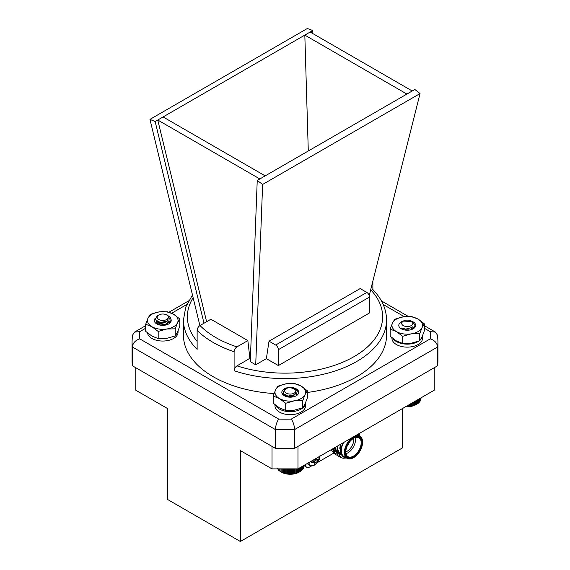 <?xml version="1.0" encoding="UTF-8"?>
<svg xmlns="http://www.w3.org/2000/svg" width="570" height="570" viewBox="0 0 570 570"><rect width="100%" height="100%" fill="white"/><g stroke="black" fill="none" stroke-linecap="round" stroke-linejoin="round"><path stroke-width="0.85" d="M297.975 468.875L434.233 390.208L434.233 367.728L297.975 446.396L297.975 468.875L272.025 468.875L272.025 446.396L135.767 367.728L135.767 390.208L167.43 408.491L167.43 499.391L240.362 541.5L240.362 450.592L272.025 468.875M240.362 541.5L402.57 447.849L402.57 408.491M348.84 443.054A2.814 1.624 -60 0 1 347.55 445.291M348.298 443.916A2.444 1.411 -60 0 1 348.021 444.393M313.578 461.322A4.71 2.722 120 0 0 313.92 461.037L316.756 463.175A5.7 3.292 -60 0 1 314.526 464.457L314.989 462.37L312.481 460.503M319.628 456.378A5.7 3.292 -60 0 1 319.514 458.394L317.526 461.565L313.92 459.748L313.92 461.037M317.932 457.268L318.772 456.869M319.514 458.394L317.561 457.568M318.509 459.869L316.2 458.351M317.932 460.667L315.06 459.007M317.526 461.565L316.756 463.175M314.989 462.37L311.968 460.795M314.191 462.356L311.769 462.868A5.7 3.292 -60 0 1 311.647 460.98M313.685 459.805L314.989 458.971M320.019 455.558C319.82 459.691 317.996 462.847 314.555 465.027A7.859 4.539 -60 0 1 314.555 465.027A7.859 4.539 -60 0 1 308.94 462.548M307.144 463.581L309.531 465.419A8.322 4.802 -60 0 1 307.971 463.104M345.805 458.038L343.04 458.251L340.703 457.511L337.233 450.328L337.675 445.954M339.585 456.663L338.295 456.121L334.825 448.946L334.846 447.585M337.184 455.273L335.894 454.732L332.531 448.925M340.554 457.418L336.927 450.157L337.29 446.175M338.153 456.029L334.526 448.768L334.533 447.771M335.744 454.646L332.274 449.075M358.901 433.699A15.29 8.828 -60 0 1 359.72 435.993M343.033 442.861A13.459 7.773 120 0 0 346.033 457.76M357.518 434.497L358.117 435.067M343.603 442.534A12.846 7.417 120 0 0 344.024 456.599L347.052 458.351A12.846 7.417 -60 0 1 344.864 448.861A12.846 7.417 -60 0 1 352.224 437.553M354.725 436.114A12.846 7.417 -60 0 1 359.898 436.1A12.846 7.417 -60 0 1 362.556 441.978A12.846 7.417 -60 0 1 362.556 442.234M353.692 457.582A12.846 7.417 -60 0 1 353.478 457.71A12.846 7.417 -60 0 1 347.052 458.351M362.556 442.477A12.234 7.061 120 0 0 353.906 437.482A12.234 7.061 120 0 0 345.256 452.466A12.234 7.061 120 0 0 353.906 457.461A12.234 7.061 120 0 0 362.556 442.477L362.556 441.978M362.043 442.776A11.5 6.641 -60 0 1 353.906 456.862A11.5 6.641 -60 0 1 345.776 452.167A11.5 6.641 -60 0 1 353.906 438.081A11.5 6.641 -60 0 1 362.043 442.776M359.535 435.886L358.387 433.998M346.418 457.981L340.233 454.261L340.739 444.187M305.463 464.55A6.12 3.534 120 0 0 306.724 467.257A6.12 3.534 120 0 0 309.788 466.951L311.534 465.947M317.483 462.505L333.628 453.186M331.106 449.751L334.562 453.663M355.324 437.525A10.887 6.284 -60 0 1 355.552 439.527A10.887 6.284 -60 0 1 346.004 453.677M345.776 451.91A10.887 6.284 120 0 0 348.028 456.655A10.887 6.284 120 0 0 356.421 453.734A10.887 6.284 120 0 0 361.173 442.776A10.887 6.284 120 0 0 358.922 437.796A10.887 6.284 120 0 0 353.685 438.209M345.776 451.939A9.669 5.579 120 0 0 353.82 439.527A9.669 5.579 120 0 0 353.714 438.195M347.493 445.405A2.814 1.624 120 0 0 348.911 442.947M339.741 448.276L340.561 444.286M340.304 454.725L337.29 448.561L337.426 446.096M337.625 453.171L334.904 447.557M335.224 451.782L332.973 448.668M312.852 33.602L312.766 30.531L304.822 35.112L308.292 150.993M369.232 295.559L420.047 93.558L414.853 89.469L265.178 175.881L163.091 116.943L157.762 120.021L206.611 321.715M247.252 359.919L236.97 365.862C235.253 367.016 234.291 368.633 234.106 370.714L234.106 351.733A101.546 58.632 180 0 1 197.127 330.386C197.32 328.306 198.274 326.688 199.999 325.527L210.886 319.243L247.857 340.589L249.867 358.209L247.252 359.919M250.401 358.694L249.717 358.302M265.178 175.881L259.849 178.959L157.762 120.021L155.147 121.531L149.953 119.379L199.892 325.591M406.909 94.057L304.822 35.112L163.091 116.943M312.766 30.531L307.365 28.5L149.953 119.379M203.996 323.219L155.147 121.531M369.495 297.07A3.791 2.187 -120 0 0 366.816 292.424L360.155 288.577L269.019 341.188L266.368 358.637L278.367 365.57L369.495 312.951L369.495 297.07L278.367 349.681A3.791 2.187 -120 0 0 275.68 345.035L269.019 341.188M266.368 358.637L255.716 364.786L262.635 184.438L257.234 180.469L250.287 361.651L255.716 364.786M278.367 365.57L278.367 349.681M420.047 93.558L262.635 184.438M259.849 178.959L257.234 180.469M197.127 330.386L197.127 349.367A101.546 58.632 180 0 1 183.455 319.977L183.455 335.26A101.546 58.632 0 0 0 274.077 393.549M307.337 392.459A101.546 58.632 0 0 0 386.546 335.26L386.546 319.977A101.546 58.632 180 0 1 335.716 370.771A101.546 58.632 180 0 1 234.106 370.714M275.424 448.362L275.424 429.58C275.673 425.412 276.778 421.921 278.73 419.1A145.35 83.918 0 0 0 291.27 419.1C293.222 421.921 294.327 425.412 294.576 429.58A152.938 88.293 180 0 1 275.424 429.58L132.368 346.988L132.368 365.769L275.424 448.362A152.938 88.293 0 0 0 294.576 448.362L437.632 365.769A152.938 88.293 0 0 0 437.938 360.24L437.938 341.459A152.938 88.293 180 0 1 437.632 346.988L437.632 365.769M132.062 341.459L132.397 335.388L134.534 332.111L139.785 331.64A145.35 83.918 0 0 0 139.785 338.886C135.382 340.283 132.91 342.983 132.368 346.988A152.938 88.293 180 0 1 132.062 341.459L132.062 360.24A152.938 88.293 0 0 0 132.368 365.769M291.27 419.1L430.215 338.886C434.618 340.283 437.09 342.983 437.632 346.988L294.576 429.58L294.576 448.362M372.873 289.581L372.873 281.081M199.999 325.527A97.634 56.366 0 0 0 236.97 346.881L247.857 340.589M236.97 346.881C235.253 348.035 234.298 349.652 234.106 351.733M412.238 90.979L310.151 32.041M430.215 338.886A145.35 83.918 0 0 0 430.215 331.64L435.466 332.111L437.603 335.388L437.938 341.459M168.535 316.015A8.443 4.873 180 0 1 168.727 316.129A8.443 4.873 180 0 1 170.558 317.704L171.128 320.468L165.991 324.857L163.711 325.328M171.192 319.969L169.411 323.489M157.605 318.466A5.572 3.22 0 0 0 164.894 320.205A5.572 3.22 0 0 0 167.908 316.001A5.572 3.22 0 0 0 166.697 314.954A5.572 3.22 0 0 0 158.816 314.954A5.572 3.22 0 0 0 157.605 318.466M170.558 317.704L167.623 315.524M166.697 314.954L168.599 316.443L167.537 320.988L160.476 322.513L155.311 319.791L157.106 315.944L158.816 314.954M167.423 321.067L165.036 322.363L159.13 322.435L158.047 321.929M164.438 325.263L168.713 321.338L168.663 322.228L166.454 324.871M158.873 322.207L156.907 323.838L156.85 322.898L157.655 321.772M158.139 324.565L160.476 323.81L166.518 324.85M157.591 324.344L156.8 322.891L157.37 321.637M157.762 324.416L160.476 323.418L166.939 324.722M164.637 322.478L164.025 322.378M159.7 322.392L159.173 322.492M169.233 317.989L168.713 322.827M165.948 325L159.593 324.929M164.68 322.47L164.203 322.342M159.572 322.371L157.035 323.959M156.451 321.081L157.163 324.073M160.142 325.121L162.756 324.978A8.443 4.873 180 0 0 160.412 325.171M150.273 314.391L158.802 311.961L167.331 311.754L173.572 314.241L179.814 318.965L177.526 322.77L175.246 328.812L166.718 329.018L158.189 331.448L151.941 326.731L145.699 324.245L147.986 318.203L150.273 314.391M175.246 328.812L175.246 335.951L177.526 332.139L179.814 326.097L179.814 318.965M175.246 335.951L166.718 338.381L158.189 338.587L158.189 331.448M158.189 338.587L151.941 336.093L145.699 331.377L145.699 324.245M166.718 329.018A15.29 8.828 0 0 0 177.526 322.77A15.29 8.828 0 0 0 173.572 314.241A15.29 8.828 0 0 0 158.802 311.961A15.29 8.828 0 0 0 147.986 318.203A15.29 8.828 0 0 0 151.941 326.731A15.29 8.828 180 0 0 166.718 329.018M171.178 320.148A8.443 4.873 180 0 1 168.727 323.931A8.443 4.873 180 0 1 156.786 323.931A8.443 4.873 180 0 1 155.083 318.459M422.505 335.894A15.29 8.828 180 0 1 420.575 339.642M418.537 341.266A15.29 8.828 180 0 1 393.143 338.737M422.534 335.815L422.534 338.309A15.29 8.828 180 0 1 407.244 347.137A15.29 8.828 180 0 1 391.946 338.309L391.946 337.775M407.921 330.208L407.921 330.115A9.056 5.23 0 0 1 408.676 330.151M288.627 397.083L291.056 397.162M294.476 388.726L297.433 390.607A8.443 4.873 180 0 1 297.519 390.692M285.093 392.032A5.572 3.22 0 0 0 292.317 393.849A5.572 3.22 0 0 0 295.467 389.673A5.572 3.22 0 0 0 294.22 388.576A5.572 3.22 0 0 0 286.332 388.576A5.572 3.22 0 0 0 285.093 392.032M297.626 390.856L295.139 389.139M294.22 388.576L296.158 390.129L294.996 394.647L287.943 396.114L282.827 393.393L284.63 389.559L286.332 388.576M294.961 394.668L292.46 396.007L286.567 396.022L285.563 395.544M283.71 394.483L284.687 395.894L285.178 395.38M284.516 395.744L284.893 395.245M288.114 397.019L291.448 397.133M299.62 467.927L299.649 471.825L299.079 472.159A12.44 7.182 180 0 1 281.48 472.159L288.334 474.012L295.089 473.57L300.632 471.233L300.632 467.343M280.084 468.875L280.084 471.34L281.074 471.924L281.074 468.875M279.165 468.875L279.165 470.699L280.141 471.333M278.367 468.875L278.367 470.001L279.329 470.699M277.697 468.875L278.63 470.015M277.17 468.483L278.06 469.295M304.038 465.968L304.102 465.341M303.824 466.973L304.038 465.376M302.991 468.412L303.824 467.535L303.824 465.498M302.577 469.167L303.461 468.348L303.461 465.704M302.029 469.894L302.955 469.131L302.955 465.996M301.352 470.585L302.314 469.88L302.314 466.374M300.554 471.233L301.537 470.585L301.537 466.823M295.089 473.57L295.089 468.875M294.669 473.52L294.669 468.875M296.015 468.875L296.015 473.214M296.343 473.235L296.343 468.875M297.298 472.822L297.298 468.875M293.785 473.82L293.785 468.875M293.272 473.741L293.272 468.875M292.446 473.991L292.446 468.875M291.847 473.877L291.847 468.875M291.078 474.083L291.078 468.875M290.401 473.926L290.401 468.875M289.703 474.09L289.703 468.875M288.954 473.891L288.954 468.875M288.334 474.012L288.334 468.875M287.522 473.77L287.522 468.875M286.988 473.855L286.988 468.875M286.119 473.563L286.119 468.875M285.677 473.613L285.677 468.875M284.765 473.271L284.765 468.875M284.416 473.3L284.416 468.875M283.468 472.893L283.468 468.875M283.219 472.908L283.219 468.875M282.25 472.445L282.25 468.875M282.1 472.445L282.1 468.875M281.117 471.924L281.117 468.875M299.649 471.825L299.649 467.913M298.63 472.366L298.63 468.497M298.502 472.366L298.502 468.569M297.526 472.836L297.526 468.875M408.398 329.887L404.109 329.873M405.769 330.144L407.842 330.208M403.296 325.598A5.572 3.22 0 0 0 411.184 325.605A5.572 3.22 0 0 0 411.191 321.053A5.572 3.22 0 0 0 411.184 321.053A5.572 3.22 0 0 0 403.303 321.053A5.572 3.22 0 0 0 403.296 325.598M413.214 322.221L412.331 321.758M411.141 321.024A8.443 4.873 180 0 1 413.214 328.797A8.443 4.873 180 0 1 401.273 328.797A8.443 4.873 180 0 1 401.273 321.9L402.406 321.63A5.957 3.441 180 0 1 403.033 321.209A5.957 3.441 180 0 1 403.168 321.131M411.184 321.053L411.718 321.359L401.487 322.1L402.876 321.295M411.647 327.572L405.697 329.118L402.634 328.284M412.844 326.667L413.2 327.843M401.494 328.797L402.114 328.085M410.899 327.957L412.438 329.189M405.149 330.073L408.327 330.18M412.972 326.539L412.822 329.004M401.373 328.676L401.829 327.957M411.262 327.786L412.651 329.089M405.783 406.353L410.628 406.31L416.043 404.629A12.44 7.182 180 0 1 405.712 406.674M420.988 398.53L421.066 397.81M420.76 399.534L420.988 397.853M419.926 400.952L420.76 400.083L420.76 397.981M419.499 401.707L420.389 400.895L420.389 398.202M418.936 402.434L419.869 401.672L419.869 398.501M418.252 403.118L419.207 402.42L419.207 398.879M417.44 403.76L418.423 403.118L418.423 399.335M416.52 400.432L416.52 404.351L417.511 403.767L417.511 399.862M416.485 404.358L416.485 400.453M415.494 404.878L415.494 401.024M415.359 404.878L415.359 401.102M414.383 405.348L414.383 401.665M414.141 405.334L414.141 401.807M413.193 405.74L413.193 402.356M412.851 405.712L412.851 402.548M411.939 406.068L411.939 403.083M411.504 406.011L411.504 403.332M410.628 406.31L410.628 403.838M410.101 406.225L410.101 404.137M409.281 406.474L409.281 404.615M408.676 406.36L408.676 404.964M407.913 406.553L407.913 405.398M407.229 406.403L407.229 405.797M406.538 406.553L406.538 406.196M178.054 330.949L178.054 332.217A15.29 8.828 180 0 1 163.405 341.038A15.29 8.828 180 0 1 147.516 332.958M305.57 402.769A15.29 8.828 180 0 1 305.57 402.84A15.29 8.828 180 0 1 292.325 411.59A15.29 8.828 180 0 1 275.531 405.184M305.57 402.84L305.57 405.84A15.29 8.828 180 0 1 290.28 414.668A15.29 8.828 180 0 1 274.982 405.84L274.982 404.736M412.616 329.104L411.191 327.814M401.878 327.978L401.387 328.698M412.872 328.983L412.951 326.56M412.395 329.211L410.82 327.992M402.171 328.113L401.522 328.819M413.193 327.885L412.822 326.695M412.88 328.976L415.067 325.249L412.082 321.729M394.753 319.257L403.282 316.82L411.811 316.614L418.059 319.107L424.301 323.824L422.014 327.636L419.727 333.671L411.198 333.878L402.669 336.314L396.428 331.59L390.186 329.104L392.474 323.062L394.753 319.257M419.727 333.671L419.727 340.81L422.014 336.998L424.301 330.956L424.301 323.824M419.727 340.81L411.198 343.24L402.669 343.446L402.669 336.314M402.669 343.446L396.428 340.96L390.186 336.236L390.186 329.104M411.198 333.878A15.29 8.828 0 0 0 422.014 327.636A15.29 8.828 0 0 0 418.059 319.107A15.29 8.828 0 0 0 403.282 316.82A15.29 8.828 0 0 0 392.474 323.062A15.29 8.828 0 0 0 396.428 331.59A15.29 8.828 180 0 0 411.198 333.878M401.273 321.9A8.443 4.873 180 0 1 403.346 321.024M288.327 387.842L284.309 388.861A8.443 4.873 180 0 1 290.28 387.429A8.443 4.873 180 0 1 298.074 390.443A8.443 4.873 180 0 1 296.243 395.751A8.443 4.873 180 0 1 284.309 395.751A8.443 4.873 180 0 1 284.309 388.861M284.715 395.16L284.423 395.658M290.28 387.429L297.483 390.635L296.236 394.647M293.464 396.82L287.116 396.749M284.957 395.281L284.551 395.78M287.658 396.941L290.28 396.798A8.443 4.873 180 0 0 287.935 396.991M277.79 386.211L286.318 383.774L294.847 383.574L301.088 386.061L307.337 390.785L305.05 394.59L302.763 400.632L294.234 400.831L285.705 403.268L279.464 398.551L273.222 396.057L275.502 390.022L277.79 386.211M302.763 400.632L302.763 407.764L305.05 403.959L307.337 397.917L307.337 390.785M302.763 407.764L294.234 410.201L285.705 410.407L285.705 403.268M285.705 410.407L279.464 407.913L273.222 403.197L273.222 396.057M294.234 400.831A15.29 8.828 0 0 0 305.05 394.59A15.29 8.828 0 0 0 301.088 386.061A15.29 8.828 0 0 0 286.318 383.774A15.29 8.828 0 0 0 275.502 390.022A15.29 8.828 0 0 0 279.464 398.551A15.29 8.828 180 0 0 294.234 400.831M236.97 365.862A97.634 56.366 0 0 0 353.535 356.927A97.634 56.366 0 0 0 370.685 289.767M193.137 297.69A97.634 56.366 0 0 0 197.127 341.352M275.68 345.035L366.816 292.424M430.215 331.64L424.301 328.227M404.294 316.678L383.204 304.501M186.796 304.501L171.648 313.251M145.699 328.227L139.785 331.64M139.785 338.886L278.73 419.1M309.531 465.419C311.348 466.21 313.023 466.082 314.555 465.027M357.326 434.611L359.898 436.1M306.724 467.257L304.102 465.74M353.906 457.461L353.478 457.71M386.546 319.977C386.396 308.719 381.658 298.409 372.345 289.054M192.475 294.961L185.756 307.095L183.455 319.977M381.416 300.903L408.341 316.45M424.301 325.662L435.466 332.111M134.534 332.111L145.699 325.662M168.984 312.218L188.585 300.903M171.2 320.162L171.2 319.77M168.321 315.894L168.727 316.129M156.8 322.891L156.8 323.283M295.823 389.502L296.243 389.752"/></g></svg>
